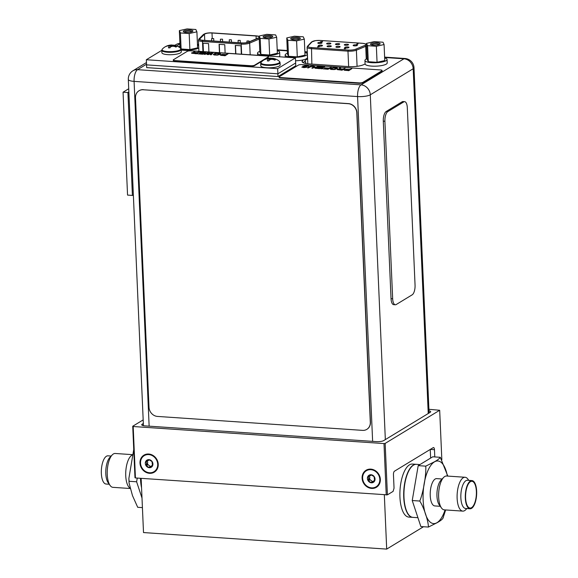 <?xml version="1.0" encoding="UTF-8"?>
<svg xmlns="http://www.w3.org/2000/svg" width="578" height="578" viewBox="0 0 578 578"><rect width="100%" height="100%" fill="white"/><g stroke="black" fill="none" stroke-linecap="round" stroke-linejoin="round"><path stroke-width="0.87" d="M384.334 494.876L386.696 549.1L143.51 532.562L141.14 478.346M423.501 526.731L386.696 549.1M409.47 464.849A26.581 10.592 93.9 0 0 399.882 493.475A26.581 10.592 93.9 0 0 408.791 517.086L412.605 517.346A26.581 10.592 93.9 0 0 412.721 517.353L412.605 517.346A26.581 10.592 93.9 0 1 403.69 493.735A26.581 10.592 93.9 0 1 413.284 465.102A26.581 10.592 -86.1 0 1 416.211 464.315A26.581 10.592 -86.1 0 1 416.326 464.322L412.396 464.055A26.581 10.592 93.9 0 0 409.47 464.849M140.519 463.086A9.393 8.294 -121.3 0 0 149.507 472.761A9.393 8.294 -121.3 0 0 157.707 464.257A9.393 8.294 -121.3 0 0 148.712 454.583A9.393 8.294 -121.3 0 0 140.519 463.086M152.202 466.07L151.002 466.171L149.29 467.696L145.902 465.456L146.675 463.224L145.721 461.432A4.162 3.678 58.7 0 1 148.936 459.64A4.162 3.678 58.7 0 1 152.325 461.88A4.162 3.678 58.7 0 1 152.924 463.924A4.162 3.678 58.7 0 1 152.498 465.911A4.162 3.678 58.7 0 1 149.29 467.696A4.162 3.678 58.7 0 1 145.902 465.456A4.162 3.678 58.7 0 1 145.302 463.411A4.162 3.678 58.7 0 1 145.721 461.432L148.055 460.659L148.936 459.64L152.007 461.555L152.498 465.911M145.721 461.432L146.234 461.157M148.055 460.659L149.391 459.821M145.996 464.893L147.361 464.062L147.722 462.581L147.144 460.774M147.361 464.062L150.757 466.807M151.002 466.171L152.556 465.304M149.789 467.4L149.29 467.696M362.63 478.187A9.393 8.294 -121.3 0 0 371.625 487.861A9.393 8.294 -121.3 0 0 379.818 479.357A9.393 8.294 -121.3 0 0 370.83 469.683A9.393 8.294 -121.3 0 0 362.63 478.187M374.32 481.171L373.113 481.272L371.401 482.803L368.013 480.564L368.786 478.324L367.839 476.532A4.162 3.678 58.7 0 1 371.047 474.74A4.162 3.678 58.7 0 1 374.436 476.98A4.162 3.678 58.7 0 1 375.035 479.032A4.162 3.678 58.7 0 1 374.609 481.012A4.162 3.678 58.7 0 1 371.401 482.803A4.162 3.678 58.7 0 1 368.013 480.564A4.162 3.678 58.7 0 1 367.413 478.512A4.162 3.678 58.7 0 1 367.839 476.532L370.173 475.759L371.047 474.74L374.118 476.655L374.609 481.012M367.839 476.532L368.352 476.258M370.173 475.759L371.502 474.921M368.107 479.993L369.472 479.162L369.841 477.681L369.255 475.875M369.472 479.162L372.875 481.908M373.113 481.272L374.667 480.405M371.9 482.5L371.401 482.803M143.178 419.888L132.73 426.239L133.186 426.513L383.994 443.564L385.158 443.405L439.677 410.264L428.912 409.296M428.977 410.814A5.534 1.373 177.5 0 1 430.689 411.724A5.534 1.373 177.5 0 1 430.227 412.316L383.669 440.609A5.534 1.373 177.5 0 1 376.379 441.621L145.027 425.885A5.534 1.373 177.5 0 1 141.718 424.779A5.534 1.373 177.5 0 1 142.181 424.194L143.337 423.493M430.632 458.079L430.256 449.438M385.158 443.405L387.405 494.847L393.091 491.394L394.044 488.172L393.452 474.625A2.832 1.127 -86.1 0 1 394.471 471.193L433.211 447.639A2.832 1.127 -86.1 0 1 433.522 447.56A2.832 1.127 -86.1 0 1 434.468 449.691L434.786 456.931M132.73 426.239L134.977 477.681L135.433 477.955L387.405 494.847M439.677 410.264L441.838 459.734M383.994 443.564L386.241 495.006M133.186 426.513L135.433 477.955M139.992 463.05A9.963 8.8 -121.3 0 0 149.536 473.317A9.963 8.8 -121.3 0 0 158.235 464.286A9.963 8.8 -121.3 0 0 148.691 454.026A9.963 8.8 -121.3 0 0 139.992 463.05M362.103 478.15A9.963 8.8 -121.3 0 0 371.647 488.417A9.963 8.8 -121.3 0 0 380.346 479.393A9.963 8.8 -121.3 0 0 370.801 469.126A9.963 8.8 -121.3 0 0 362.103 478.15M146.537 64.209L137.55 69.671A9.66 8.526 -121.3 0 0 132.947 70.769A9.66 9.66 0 0 0 128.316 79.439A9.66 2.399 -2.5 0 0 134.089 81.375A9.66 3.851 -86.1 0 1 137.55 69.671L361.04 84.865A9.66 3.851 93.9 0 0 357.58 96.569A9.66 2.399 -2.5 0 0 370.288 94.814A9.66 8.526 -121.3 0 0 361.04 84.865L403.943 58.797A9.66 8.526 58.7 0 1 413.183 68.739A9.66 2.399 -2.5 0 0 414 67.72L429.071 413.017M307.612 58.913A11.697 2.904 -2.5 0 0 305.834 59.96L303.226 62.735M132.947 70.769L146.465 62.547M303.327 59.845L302.402 60.82A11.697 2.904 -2.5 0 0 302.077 61.557A11.697 2.904 -2.5 0 0 309.064 63.898L348.541 66.578A11.697 2.904 -2.5 0 0 362.955 64.938L365.115 64.05M179.91 43.336A9.66 9.66 0 0 0 175.842 44.694A9.66 8.526 58.7 0 1 179.917 43.581M321.859 43.075A2.124 0.527 177.5 0 1 319.49 43.48A2.124 0.527 177.5 0 1 317.792 43.032A2.124 0.527 177.5 0 1 317.972 42.808A2.124 0.527 177.5 0 1 320.342 42.411A2.124 0.527 177.5 0 1 322.04 42.851A2.124 0.527 177.5 0 1 321.859 43.075M318.991 46.262L319.381 46.666L317.625 46.991L319.374 46.493L318.991 46.262L317.618 46.818M318.362 46.811L317.994 46.572L318.362 46.811M321.592 41.645L321.953 42.057L320.855 42.216L320.371 42.006L322.589 41.479L320.747 41.724M321.968 41.717L322.589 41.479M357.038 43.784L357.5 43.812L356.684 44.492L358.078 43.914L357.247 43.971M318.406 45.532A2.124 0.527 177.5 0 1 320.776 45.127A2.124 0.527 177.5 0 1 322.481 45.568A2.124 0.527 177.5 0 1 322.3 45.792A2.124 0.527 177.5 0 1 319.93 46.197A2.124 0.527 177.5 0 1 318.232 45.756A2.124 0.527 177.5 0 1 318.406 45.532M327.242 46.132A2.124 0.527 177.5 0 1 329.612 45.727A2.124 0.527 177.5 0 1 331.317 46.168A2.124 0.527 177.5 0 1 331.136 46.399A2.124 0.527 177.5 0 1 328.766 46.796A2.124 0.527 177.5 0 1 327.069 46.356A2.124 0.527 177.5 0 1 327.242 46.132M336.078 46.731A2.124 0.527 177.5 0 1 338.448 46.327A2.124 0.527 177.5 0 1 340.153 46.775A2.124 0.527 177.5 0 1 339.972 46.999A2.124 0.527 177.5 0 1 337.603 47.396A2.124 0.527 177.5 0 1 335.905 46.955A2.124 0.527 177.5 0 1 336.078 46.731M344.914 47.331A2.124 0.527 177.5 0 1 347.284 46.934A2.124 0.527 177.5 0 1 348.989 47.374A2.124 0.527 177.5 0 1 348.809 47.598A2.124 0.527 177.5 0 1 346.439 48.003A2.124 0.527 177.5 0 1 344.741 47.555A2.124 0.527 177.5 0 1 344.914 47.331M326.808 43.408A2.124 0.527 177.5 0 1 329.178 43.01A2.124 0.527 177.5 0 1 330.876 43.451A2.124 0.527 177.5 0 1 330.695 43.675A2.124 0.527 177.5 0 1 328.326 44.08A2.124 0.527 177.5 0 1 326.628 43.639A2.124 0.527 177.5 0 1 326.808 43.408M335.645 44.015A2.124 0.527 177.5 0 1 338.014 43.61A2.124 0.527 177.5 0 1 339.712 44.051A2.124 0.527 177.5 0 1 339.532 44.275A2.124 0.527 177.5 0 1 337.162 44.679A2.124 0.527 177.5 0 1 335.464 44.239A2.124 0.527 177.5 0 1 335.645 44.015M344.481 44.614A2.124 0.527 177.5 0 1 346.851 44.21A2.124 0.527 177.5 0 1 348.548 44.651A2.124 0.527 177.5 0 1 348.368 44.874A2.124 0.527 177.5 0 1 345.998 45.279A2.124 0.527 177.5 0 1 344.3 44.838A2.124 0.527 177.5 0 1 344.481 44.614M353.317 45.214A2.124 0.527 177.5 0 1 355.687 44.809A2.124 0.527 177.5 0 1 357.385 45.25A2.124 0.527 177.5 0 1 357.204 45.481A2.124 0.527 177.5 0 1 354.834 45.879A2.124 0.527 177.5 0 1 353.136 45.438A2.124 0.527 177.5 0 1 353.317 45.214M345.254 48.22L345.63 48.624L344.625 48.769L344.242 48.53L345.984 48.039L344.235 48.357M305.487 63.435A9.183 2.276 -2.5 0 0 305.791 62.821L305.755 62.135A9.183 2.276 -2.5 0 0 304.722 61.145M304.722 63.255A9.183 2.276 -2.5 0 0 304.989 63.103A9.183 2.276 -2.5 0 0 305.755 62.135M317.987 46.399L318.355 46.637M321.05 41.768L320.364 41.833M321.534 41.862L321.05 41.941M357.088 44.513L358.071 43.74M356.677 44.318L357.081 44.347M219.452 52.699L219.084 44.311L224.763 44.694L225.124 53.089M203.239 51.601L202.871 43.206L208.55 43.588L208.911 51.984M235.665 53.805L235.297 45.409L240.975 45.799L241.337 54.188M259.182 37.454A5.491 1.366 177.5 0 1 258.893 37.678A5.491 1.366 177.5 0 1 258.474 37.888L248.518 42.129A5.491 1.366 177.5 0 1 241.698 42.924L202.986 40.287A5.491 1.366 177.5 0 1 199.699 39.188A5.491 1.366 177.5 0 1 199.88 38.827L204.489 34.218A5.491 1.366 177.5 0 1 204.778 33.994A5.491 1.366 177.5 0 1 212.003 32.997L256.068 35.995A5.491 1.366 177.5 0 1 259.146 36.754M238.172 40.373L240.21 40.395L238.172 40.373M220.5 39.174L222.537 39.196L220.5 39.174M211.664 38.574L213.701 38.596L211.664 38.574M229.336 39.774L231.373 39.795L229.336 39.774M247.008 40.98L249.046 40.995L247.008 40.98M219.633 52.714L219.272 44.318M203.42 51.608L203.059 43.22M235.846 53.812L235.477 45.424M383.019 42.223L384.074 44.549L376.357 46.276L367.579 45.676L366.524 43.357L374.248 41.63L383.019 42.223L384.074 44.549L384.775 60.582L377.058 62.308L368.28 61.709L367.225 59.39L366.524 43.357L374.248 41.63L383.019 42.223M379.717 44.253A4.826 1.199 177.5 0 1 374.956 45.163A4.826 1.199 177.5 0 1 370.65 44.463A4.826 1.199 177.5 0 1 370.881 43.653A4.826 1.199 177.5 0 1 376.87 42.75A4.826 1.199 177.5 0 1 379.977 44.051A4.826 1.199 177.5 0 1 379.717 44.253A4.826 1.199 177.5 0 1 374.956 45.163A4.826 1.199 177.5 0 1 370.65 44.463A4.826 1.199 177.5 0 1 370.881 43.653A4.826 1.199 177.5 0 1 376.87 42.75A4.826 1.199 177.5 0 1 379.977 44.051A4.826 1.199 177.5 0 1 379.717 44.253M384.659 57.916A11.076 2.745 177.5 0 1 387.065 59.498A11.076 2.745 177.5 0 1 371.56 62.684A11.076 2.745 177.5 0 1 364.935 60.466A11.076 2.745 177.5 0 1 367.196 58.681A11.076 2.745 177.5 0 0 364.935 60.466L365.086 63.898A11.076 2.745 177.5 0 0 371.712 66.116A11.076 2.745 177.5 0 1 365.086 63.898L364.935 60.466A11.076 2.745 177.5 0 0 371.56 62.684A11.076 2.745 177.5 0 0 387.065 59.498L387.217 62.93A11.076 2.745 177.5 0 1 371.712 66.116A11.076 2.745 177.5 0 0 387.217 62.93L387.065 59.498A11.076 2.745 177.5 0 0 384.659 57.916M367.579 45.676L368.28 61.709L367.225 59.39L366.524 43.357L367.579 45.676L368.28 61.709L377.058 62.308L384.775 60.582L384.074 44.549L376.357 46.276L377.058 62.308L376.357 46.276L367.579 45.676M371.444 44.824A3.945 0.975 177.5 0 1 371.733 44.564A3.945 0.975 177.5 0 1 375.823 43.82A3.945 0.975 177.5 0 1 379.226 44.484A3.945 0.975 177.5 0 0 375.823 43.82A3.945 0.975 177.5 0 0 371.733 44.564A3.945 0.975 177.5 0 0 371.444 44.824M275.612 34.918L276.667 37.245L268.951 38.972L260.172 38.372L259.117 36.053L266.841 34.326L275.612 34.918L276.667 37.245L277.368 53.277L269.651 55.004L260.873 54.404L259.818 52.085L259.117 36.053L266.841 34.326L275.612 34.918M272.31 36.949A4.826 1.199 177.5 0 1 267.549 37.859A4.826 1.199 177.5 0 1 263.243 37.158A4.826 1.199 177.5 0 1 263.474 36.349A4.826 1.199 177.5 0 1 269.456 35.446A4.826 1.199 177.5 0 1 272.57 36.754A4.826 1.199 177.5 0 1 272.31 36.949A4.826 1.199 177.5 0 1 267.549 37.859A4.826 1.199 177.5 0 1 263.243 37.158A4.826 1.199 177.5 0 1 263.474 36.349A4.826 1.199 177.5 0 1 269.456 35.446A4.826 1.199 177.5 0 1 272.57 36.754A4.826 1.199 177.5 0 1 272.31 36.949M277.252 50.611A11.076 2.745 177.5 0 1 279.658 52.201A11.076 2.745 177.5 0 1 264.153 55.38A11.076 2.745 177.5 0 1 257.528 53.162A11.076 2.745 177.5 0 1 259.789 51.377A11.076 2.745 177.5 0 0 257.528 53.162L257.622 55.293L257.528 53.162A11.076 2.745 177.5 0 0 264.153 55.38A11.076 2.745 177.5 0 0 279.658 52.201L279.803 55.625A11.076 2.745 177.5 0 1 278.957 56.745A11.076 2.745 177.5 0 0 279.803 55.625L279.658 52.201A11.076 2.745 177.5 0 0 277.252 50.611M260.172 38.372L260.873 54.404L259.818 52.085L259.117 36.053L260.172 38.372L260.873 54.404L269.651 55.004L277.368 53.277L276.667 37.245L268.951 38.972L269.651 55.004L268.951 38.972L260.172 38.372M264.03 37.527A3.945 0.975 177.5 0 1 264.327 37.259A3.945 0.975 177.5 0 1 268.416 36.515A3.945 0.975 177.5 0 1 271.819 37.187A3.945 0.975 177.5 0 0 268.416 36.515A3.945 0.975 177.5 0 0 264.327 37.259A3.945 0.975 177.5 0 0 264.03 37.527M303.255 36.797L304.31 39.123L296.593 40.85L287.815 40.25L286.76 37.931L294.477 36.204L303.255 36.797L304.31 39.123L305.011 55.156L297.294 56.882L288.516 56.29L287.461 53.964L286.76 37.931L294.477 36.204L303.255 36.797M299.953 38.827A4.826 1.199 177.5 0 1 295.192 39.738A4.826 1.199 177.5 0 1 290.886 39.037A4.826 1.199 177.5 0 1 291.117 38.227A4.826 1.199 177.5 0 1 297.099 37.332A4.826 1.199 177.5 0 1 300.213 38.632A4.826 1.199 177.5 0 1 299.953 38.827A4.826 1.199 177.5 0 1 295.192 39.738A4.826 1.199 177.5 0 1 290.886 39.037A4.826 1.199 177.5 0 1 291.117 38.227A4.826 1.199 177.5 0 1 297.099 37.332A4.826 1.199 177.5 0 1 300.213 38.632A4.826 1.199 177.5 0 1 299.953 38.827M304.895 52.497A11.076 2.745 177.5 0 1 307.301 54.079A11.076 2.745 177.5 0 1 291.796 57.258A11.076 2.745 177.5 0 1 285.171 55.04A11.076 2.745 177.5 0 1 287.432 53.255A11.076 2.745 177.5 0 0 285.171 55.04L285.265 57.179L285.171 55.04A11.076 2.745 177.5 0 0 291.796 57.258A11.076 2.745 177.5 0 0 307.301 54.079L307.445 57.504A11.076 2.745 177.5 0 1 295.56 60.762A11.076 2.745 177.5 0 0 307.445 57.504L307.301 54.079A11.076 2.745 177.5 0 0 304.895 52.497M287.815 40.25L288.516 56.29L287.461 53.964L286.76 37.931L287.815 40.25L288.516 56.29L297.294 56.882L305.011 55.156L304.31 39.123L296.593 40.85L297.294 56.882L296.593 40.85L287.815 40.25M291.673 39.405A3.945 0.975 177.5 0 1 291.962 39.138A3.945 0.975 177.5 0 1 296.059 38.394A3.945 0.975 177.5 0 1 299.455 39.066A3.945 0.975 177.5 0 0 296.059 38.394A3.945 0.975 177.5 0 0 291.962 39.138A3.945 0.975 177.5 0 0 291.673 39.405M195.848 29.5L196.903 31.819L189.179 33.546L180.408 32.953L179.353 30.627L187.07 28.9L195.848 29.5L196.903 31.819L197.604 47.851L189.88 49.578L181.109 48.986L180.054 46.659L179.353 30.627L187.07 28.9L195.848 29.5M192.546 31.523A4.826 1.199 177.5 0 1 187.778 32.433A4.826 1.199 177.5 0 1 183.479 31.732A4.826 1.199 177.5 0 1 183.71 30.923A4.826 1.199 177.5 0 1 189.692 30.027A4.826 1.199 177.5 0 1 192.806 31.328A4.826 1.199 177.5 0 1 192.546 31.523A4.826 1.199 177.5 0 1 187.778 32.433A4.826 1.199 177.5 0 1 183.479 31.732A4.826 1.199 177.5 0 1 183.71 30.923A4.826 1.199 177.5 0 1 189.692 30.027A4.826 1.199 177.5 0 1 192.806 31.328A4.826 1.199 177.5 0 1 192.546 31.523M197.488 45.192A11.076 2.745 177.5 0 1 198.651 45.59A11.076 2.745 177.5 0 0 197.488 45.192M198.76 48.061A11.076 2.745 177.5 0 1 184.382 49.961A11.076 2.745 177.5 0 1 181.181 49.556A11.076 2.745 177.5 0 0 184.382 49.961A11.076 2.745 177.5 0 0 198.76 48.061M178.421 46.753A11.076 2.745 177.5 0 1 180.018 45.951A11.076 2.745 177.5 0 0 178.421 46.753M180.408 32.953L181.109 48.986L180.054 46.659L179.353 30.627L180.408 32.953L181.109 48.986L189.88 49.578L197.604 47.851L196.903 31.819L189.179 33.546L189.88 49.578L189.179 33.546L180.408 32.953M184.266 32.101A3.945 0.975 177.5 0 1 184.555 31.833A3.945 0.975 177.5 0 1 188.652 31.089A3.945 0.975 177.5 0 1 192.048 31.761A3.945 0.975 177.5 0 0 188.652 31.089A3.945 0.975 177.5 0 0 184.555 31.833A3.945 0.975 177.5 0 0 184.266 32.101M181.203 50.098L295.43 57.865L295.661 63.009L277.888 73.811L146.566 64.88L146.682 67.626L278.011 76.556L295.777 65.755L295.661 63.009L277.888 73.811L278.011 76.556M295.43 57.865L277.664 68.666L146.342 59.736L161.797 50.344M146.342 59.736L146.566 64.88L277.888 73.811L277.664 68.666M266.458 59.028A13.164 11.618 -121.3 0 0 264.999 59.505L265.678 59.093A13.164 11.618 58.7 0 1 267.13 58.616A12.933 12.463 -24.4 0 1 269.211 58.197A12.933 10.173 -73.5 0 1 270.273 58.096A12.933 10.173 -73.5 0 1 270.923 58.096A13.164 5.245 -86.1 0 1 271.595 58.277L273.156 58.392L271.617 58.284L271.516 59.353L271.595 58.277L270.923 59.426L270.923 58.096A13.164 5.245 -86.1 0 1 271.595 58.277L270.945 58.674L270.923 58.096A12.933 10.173 -73.5 0 0 270.273 58.096A13.186 13.186 0 0 0 261.177 62.186A9.45 2.341 -2.5 0 0 267.311 64.714A9.45 2.341 -2.5 0 0 278.986 62.959A9.45 2.341 177.5 0 0 279.456 61.384A9.45 2.341 177.5 0 1 278.986 62.959A9.45 2.341 -2.5 0 1 267.311 64.714A9.45 2.341 -2.5 0 1 261.177 62.186L260.678 63.392A9.703 2.406 -2.5 0 0 268.43 65.408A9.703 2.406 -2.5 0 0 279.246 63.573A9.703 2.406 177.5 0 0 280.063 62.547A9.703 2.406 177.5 0 1 279.246 63.573A9.703 2.406 -2.5 0 1 268.43 65.408A9.703 2.406 -2.5 0 1 260.678 63.392L261.177 62.186A13.186 13.186 0 0 1 270.273 58.096A12.933 10.173 -73.5 0 0 269.211 58.197L269.247 59.05L270.945 58.674L269.247 59.05L269.399 60.119L269.211 58.197A12.933 12.463 -24.4 0 0 267.13 58.616L267.152 59.035L267.13 58.616A13.164 11.618 58.7 0 0 265.678 59.093L264.999 59.505A13.164 11.618 -121.3 0 1 266.458 59.028A12.933 7.312 -102.6 0 1 267.693 59.122A12.933 7.312 -102.6 0 0 266.458 59.028M273.264 59.491A12.933 12.463 155.6 0 0 271.161 59.353A12.933 10.173 106.5 0 0 269.478 60.018A13.164 5.245 93.9 0 0 268.849 60.986L267.311 60.878A13.164 5.245 -86.1 0 1 267.932 59.91A12.933 1.243 -93.9 0 0 267.693 59.122A12.933 1.243 -93.9 0 1 267.932 59.91L268.113 60.95L267.932 59.91A13.164 5.245 -86.1 0 0 267.311 60.878L267.961 60.488L267.289 60.914L268.849 60.986A13.164 5.245 93.9 0 1 269.478 60.018A12.933 10.173 106.5 0 1 271.161 59.353A12.933 12.463 155.6 0 1 273.264 59.491A13.164 11.618 -121.3 0 1 274.767 60.17A13.164 11.618 -121.3 0 0 273.264 59.491M275.164 59.968L274.767 60.17L275.164 59.968M273.965 59.657L275.446 59.758A13.164 11.618 58.7 0 0 273.936 59.079A13.164 11.618 58.7 0 1 275.446 59.758L273.965 59.657L273.936 59.079A12.933 7.312 77.4 0 0 272.679 58.429A12.933 7.312 77.4 0 1 273.936 59.079L273.965 59.657L272.715 59.288L272.679 58.429A12.933 1.243 86.1 0 0 272.462 58.197A12.933 1.243 86.1 0 1 272.679 58.429L272.686 59.418L273.965 59.657M272.484 58.775L272.462 58.197A13.164 5.245 93.9 0 1 272.541 58.212A13.164 5.245 93.9 0 0 272.462 58.197L272.484 58.775M267.701 59.158L269.247 59.05L267.701 59.158M260.779 65.791A9.703 2.406 -2.5 0 0 268.539 67.807A9.703 2.406 -2.5 0 0 279.347 65.971A9.703 2.406 177.5 0 0 280.164 64.946A9.703 2.406 177.5 0 1 279.347 65.971A9.703 2.406 -2.5 0 1 268.539 67.807A9.703 2.406 -2.5 0 1 260.779 65.791L260.678 63.392L260.779 65.791M167.569 45.944A13.164 11.618 -121.3 0 0 166.117 46.413L166.796 46.002A13.164 11.618 58.7 0 1 168.249 45.532A12.933 12.463 -24.4 0 1 170.329 45.106A12.933 10.173 -73.5 0 1 171.391 45.005A12.933 10.173 -73.5 0 1 172.034 45.005A13.164 5.245 -86.1 0 1 172.714 45.185L174.274 45.301L172.735 45.2L172.634 46.269L172.714 45.185L172.034 46.341L172.034 45.005A13.164 5.245 -86.1 0 1 172.714 45.185L172.063 45.583L172.034 45.005A12.933 10.173 -73.5 0 0 171.391 45.005A13.186 13.186 0 0 0 162.295 49.094A9.45 2.341 -2.5 0 0 168.429 51.63A9.45 2.341 -2.5 0 0 180.105 49.867A9.45 2.341 177.5 0 0 180.574 48.299A9.45 2.341 177.5 0 1 180.105 49.867A9.45 2.341 -2.5 0 1 168.429 51.63A9.45 2.341 -2.5 0 1 162.295 49.094L161.797 50.3A9.703 2.406 -2.5 0 0 169.549 52.316A9.703 2.406 -2.5 0 0 180.365 50.481A9.703 2.406 177.5 0 0 181.174 49.455A9.703 2.406 177.5 0 1 180.365 50.481A9.703 2.406 -2.5 0 1 169.549 52.316A9.703 2.406 -2.5 0 1 161.797 50.3L162.295 49.094A13.186 13.186 0 0 1 171.391 45.005A12.933 10.173 -73.5 0 0 170.329 45.106L170.366 45.958L172.063 45.583L170.366 45.958L170.517 47.028L170.329 45.106A12.933 12.463 -24.4 0 0 168.249 45.532L168.263 45.951L168.249 45.532A13.164 11.618 58.7 0 0 166.796 46.002L166.117 46.413A13.164 11.618 -121.3 0 1 167.569 45.944A12.933 7.312 -102.6 0 1 168.805 46.03A12.933 7.312 -102.6 0 0 167.569 45.944M174.383 46.406A12.933 12.463 155.6 0 0 172.28 46.269A12.933 10.173 106.5 0 0 170.589 46.926A13.164 5.245 93.9 0 0 169.968 47.895L168.429 47.793A13.164 5.245 -86.1 0 1 169.051 46.825A12.933 1.243 -93.9 0 0 168.805 46.03A12.933 1.243 -93.9 0 1 169.051 46.825L169.224 47.866L169.051 46.825A13.164 5.245 -86.1 0 0 168.429 47.793L169.079 47.396L168.408 47.83L169.968 47.895A13.164 5.245 93.9 0 1 170.589 46.926A12.933 10.173 106.5 0 1 172.28 46.269A12.933 12.463 155.6 0 1 174.383 46.406A13.164 11.618 -121.3 0 1 175.885 47.078A13.164 11.618 -121.3 0 0 174.383 46.406M176.283 46.876L175.885 47.078L176.283 46.876M175.083 46.565L176.565 46.666A13.164 11.618 58.7 0 0 175.055 45.994A13.164 11.618 58.7 0 1 176.565 46.666L175.083 46.565L175.055 45.994A12.933 7.312 77.4 0 0 173.797 45.344A12.933 7.312 77.4 0 1 175.055 45.994L175.083 46.565L173.834 46.197L173.797 45.344A12.933 1.243 86.1 0 0 173.581 45.113A12.933 1.243 86.1 0 1 173.797 45.344L173.805 46.334L175.083 46.565M173.602 45.684L173.581 45.113A13.164 5.245 93.9 0 1 173.66 45.12A13.164 5.245 93.9 0 0 173.581 45.113L173.602 45.684M168.819 46.067L170.366 45.958L168.819 46.067M161.898 52.706A9.703 2.406 -2.5 0 0 169.657 54.722A9.703 2.406 -2.5 0 0 180.466 52.887A9.703 2.406 177.5 0 0 181.282 51.854A9.703 2.406 177.5 0 1 180.466 52.887A9.703 2.406 -2.5 0 1 169.657 54.722A9.703 2.406 -2.5 0 1 161.898 52.706L161.797 50.3L161.898 52.706M128.721 88.759L123.056 92.205L127.919 92.531L128.858 91.96L127.919 92.531L132.413 195.422L133.381 195.487M123.056 92.205L127.55 195.089L132.413 195.422L127.919 92.531L128.887 92.603M143.228 89.756A8.858 7.825 -121.3 0 0 139.002 90.76A8.858 7.825 -121.3 0 0 135.498 97.783L149.008 407.302A8.858 7.825 -121.3 0 0 157.491 416.427L362.579 430.372A8.858 7.825 -121.3 0 0 366.806 429.367A8.858 7.825 -121.3 0 0 370.31 422.352L356.799 112.826A8.858 7.825 -121.3 0 0 348.317 103.7L143.228 89.756L348.462 103.614A8.858 7.825 58.7 0 1 356.944 112.739L370.455 422.265A8.858 7.825 58.7 0 1 366.951 429.281A8.858 7.825 58.7 0 1 366.878 429.324M139.074 90.717A8.858 7.825 58.7 0 1 139.146 90.674A8.858 7.825 58.7 0 1 143.373 89.669M404.643 101.663L403.025 101.547A7.976 3.179 -86.1 0 0 402.144 101.786L386.155 111.511L387.773 111.619L403.769 101.901A7.976 3.179 -86.1 0 1 404.643 101.663A7.976 3.179 -86.1 0 1 407.302 107.667L415.055 285.149A7.976 3.179 -86.1 0 1 412.193 294.816L396.197 304.534A7.976 3.179 -86.1 0 1 395.323 304.772A7.976 3.179 -86.1 0 1 392.664 298.761L384.912 121.279A7.976 3.179 -86.1 0 1 387.773 111.619M395.323 304.772L393.697 304.664A7.976 3.179 -86.1 0 1 391.039 298.653L383.293 121.17A7.976 3.179 -86.1 0 1 386.155 111.511M268.503 56.579L268.524 57.012A2.832 0.701 177.5 0 1 268.286 57.309L254.566 65.646A2.832 0.701 177.5 0 1 250.83 66.159L174.961 61.001A2.832 0.701 177.5 0 1 173.263 60.437L173.241 60.011A2.832 0.701 -2.5 0 0 174.939 60.574L250.816 65.733A2.832 0.701 -2.5 0 0 254.544 65.22L268.264 56.882A2.832 0.701 -2.5 0 0 268.503 56.579A2.832 0.701 -2.5 0 0 266.805 56.015L190.935 50.857A2.832 0.701 -2.5 0 0 187.2 51.37L173.479 59.707A2.832 0.701 -2.5 0 0 173.241 60.011M220.211 54.997L225.03 55.77L228.158 53.783L225.868 54.57L222.378 54.375L220.261 54.859L220.782 55.351L225.03 55.683L228.158 53.783M213.275 54.39L214.098 54.975L217.501 55.12L220.406 54.057L220.225 53.378L217.09 53.075L214.46 53.566L213.304 54.57L215.962 55.062L218.925 54.773L220.586 53.761M208.347 54.094L209.583 52.605L208.391 52.439L204.07 54.253L208.253 52.923L207.047 54.455L208.232 54.542L211.815 53.162L210.313 54.679L211.208 54.744L213.145 52.757L211.96 52.677L208.239 54.137L209.576 52.519M204.07 54.253L204.966 54.404L208.152 53.053M207.047 54.455L208.239 54.628L211.678 53.306M210.313 54.679L211.208 54.823L213.145 52.757M200.263 52.15L204.72 52.453L203.658 53.104L199.793 52.844L203.254 53.349L202.394 53.87L197.531 53.812L202.885 54.173L206.014 52.273L200.66 51.912L200.263 52.237L204.598 52.533M199.396 53.082L203.131 53.422M197.531 53.812L202.885 54.26L206.014 52.273M194.678 52.446L194.865 51.514L193.825 51.442L193.63 52.468L191.845 52.75L191.708 53.234L196.347 53.732L199.475 51.832L197.185 52.62L194.656 52.446L194.865 51.514M191.528 53.046L196.347 53.819L199.475 51.832M221.128 55.069L225.341 54.888M214.265 54.455L216.266 53.465L219.604 53.783M192.452 53.125L196.657 52.938M222.646 54.621L225.471 54.809L224.466 55.416L221.266 55.156L222.646 54.708M216.36 54.823L214.236 54.404L215.767 53.479L219.626 53.74L218.101 54.672L216.36 54.823M193.962 52.67L196.787 52.858L195.783 53.465L192.582 53.205L193.962 52.757M382.109 70.494L382.13 70.928A2.832 0.701 177.5 0 1 381.892 71.224L362.839 82.806A2.832 0.701 177.5 0 1 359.111 83.319L280.8 77.994A2.832 0.701 177.5 0 1 279.109 77.43L279.087 76.997A2.832 0.701 -2.5 0 0 280.785 77.568L359.09 82.892A2.832 0.701 -2.5 0 0 362.818 82.379L381.87 70.798A2.832 0.701 -2.5 0 0 382.109 70.494A2.832 0.701 -2.5 0 0 380.411 69.931L302.106 64.606A2.832 0.701 -2.5 0 0 298.378 65.119L279.326 76.701A2.832 0.701 -2.5 0 0 279.087 76.997M343.896 69.909L348.715 70.682L351.836 68.695L349.553 69.483L346.063 69.288L343.946 69.779L344.466 70.263L348.715 70.595L351.836 68.695M340.355 68.861L340.543 67.929L339.503 67.857L339.308 68.876L337.523 69.158L337.386 69.642L342.024 70.14L345.153 68.24L342.862 69.028L340.334 68.854L340.543 67.929M337.205 69.454L342.024 70.227L345.153 68.24M330.125 68.84L330.948 69.425L334.351 69.57L337.256 68.507L337.075 67.828L333.94 67.525L331.302 68.016L330.154 69.02L332.812 69.512L335.767 69.223L337.436 68.211M324.561 68.096L328.427 68.363L327.56 68.89L322.705 68.825L328.051 69.194L331.18 67.286L328.824 68.117L324.959 67.857L324.569 68.182L328.297 68.435M322.705 68.825L328.058 69.273L331.18 67.286M320.624 68.688L321.52 68.833L324.641 66.846L323.752 66.781L320.624 68.688L321.512 68.746L324.641 66.846M314.613 67.915L319.439 68.688L322.56 66.701L317.394 66.535L314.67 67.785L315.191 68.269L319.432 68.601L322.56 66.701M307.395 67.785L312.503 66.289L314.035 66.665L311.853 68.088L312.749 68.146L314.996 66.687L312.9 66.044L309.938 66.34L307.395 67.785L308.291 67.929L311.267 66.427L314.006 66.701M311.853 68.088L312.749 68.233L314.996 66.687M301.832 67.048L303.833 67.626L306.499 67.315L306.55 66.694L303.732 66.094L305.668 65.827L308.471 66.333L308.471 65.928L305.256 65.574L302.8 66.26L305.668 67.127L302.012 67.243L305.22 67.503L306.875 66.896M303.775 66.159L307.604 66.203M307.575 66.268L308.587 66.159M302.771 66.08L305.82 66.99M344.813 69.989L349.025 69.801M338.13 69.533L342.335 69.346M331.115 68.905L333.116 67.908L336.447 68.233M315.574 67.937L319.872 67.734L318.94 68.298L315.761 67.814L319.75 67.814M316.932 67.149L321.144 66.961M346.323 69.533L349.148 69.728L348.151 70.335L344.95 70.068L346.33 69.62M339.64 69.078L342.465 69.273L341.468 69.88L338.26 69.613L339.64 69.165M333.21 69.273L331.078 68.854L332.61 67.929L336.475 68.19L334.944 69.122L333.21 69.273M316.954 66.997L321.274 66.882L320.27 67.489L316.961 67.084M470.03 508.77A14.132 5.628 93.9 0 1 465.29 496.22A14.132 5.628 93.9 0 1 470.391 480.997A14.132 5.628 -86.1 0 1 471.944 480.578A14.132 5.628 -86.1 0 1 476.684 493.128A14.132 5.628 -86.1 0 1 471.583 508.351A14.132 5.628 93.9 0 1 470.03 508.77L465.572 508.467A14.132 5.628 -86.1 0 1 460.832 495.917A14.132 5.628 -86.1 0 1 465.933 480.694A14.132 5.628 -86.1 0 1 467.486 480.275L471.944 480.578M466.858 508.553L465.832 509.637A16.964 6.763 -86.1 0 1 464.654 510.612A16.964 6.763 -86.1 0 1 462.783 511.118A16.964 6.763 -86.1 0 1 457.097 496.054A16.964 6.763 -86.1 0 1 463.216 477.775A16.964 6.763 -86.1 0 1 465.088 477.269A16.964 6.763 -86.1 0 1 467.905 479.148L468.772 480.361M470.42 481.684A13.424 5.347 -86.1 0 1 471.395 481.308A13.424 5.347 -86.1 0 1 476.402 492.586A13.424 5.347 -86.1 0 1 471.554 507.665A13.424 5.347 93.9 0 1 469.582 507.975A13.424 5.347 93.9 0 1 465.586 495.519A13.424 5.347 93.9 0 1 470.42 481.684M417.93 517.707L412.844 517.361A26.581 10.592 93.9 0 1 403.935 493.749A26.581 10.592 93.9 0 1 413.523 465.124A26.581 10.592 -86.1 0 1 416.449 464.329L419.96 464.567M447.813 476.091L440.291 457.306L432.756 456.793L418.197 465.637L412.237 500.526L420.863 526.551L428.399 527.064L437.055 522.736C440.299 520.937 442.264 519.427 442.95 518.213L445.645 509.955M412.237 500.526L419.773 501.039C423.826 507.267 428.464 521.269 428.399 527.064M418.197 465.637L425.74 466.15C426.405 474.307 423.183 493.092 419.773 501.039M440.291 457.306C439.598 458.52 437.633 460.03 434.396 461.822L425.74 466.15M440.277 506.306L434.793 505.931A13.684 5.455 93.9 0 1 430.205 493.778A13.684 5.455 93.9 0 1 435.147 479.032A13.684 5.455 -86.1 0 1 436.65 478.62L442.134 478.996M462.783 511.118L444.301 509.861A16.964 6.763 -86.1 0 1 441.484 507.983A16.964 6.763 -86.1 0 1 438.709 492.478A16.964 6.763 -86.1 0 1 443.557 477.493A16.964 6.763 -86.1 0 1 444.735 476.518A16.964 6.763 -86.1 0 1 446.606 476.012L465.088 477.269M441.484 507.983L439.251 504.876A13.684 5.455 -86.1 0 1 437.011 492.362A13.684 5.455 -86.1 0 1 440.92 480.275L443.557 477.493M111.142 456.042L107.97 455.825A14.132 5.628 93.9 0 0 106.417 456.252A14.132 5.628 -86.1 0 0 101.316 471.475A14.132 5.628 -86.1 0 0 106.056 484.024L109.228 484.241M132.355 454.648L115.217 453.477A16.964 6.763 93.9 0 0 113.346 453.99A16.964 6.763 93.9 0 0 112.168 454.965A16.964 6.763 93.9 0 0 107.32 469.95A16.964 6.763 93.9 0 0 110.095 485.448A16.964 6.763 93.9 0 0 112.912 487.333L130.187 488.504M112.168 454.965L109.892 457.364A14.132 5.628 93.9 0 0 105.853 469.849A14.132 5.628 93.9 0 0 108.165 482.76L110.095 485.448M141.559 487.81A26.581 10.592 -86.1 0 1 140.49 478.302M142 498.026L136.618 481.785L137.253 478.078M136.618 481.785L129.082 481.272L128.872 478.468L133.742 449.518M142.419 507.614L137.709 507.296L132.499 495.657L129.067 483.1L129.082 481.272M132.275 455.009A16.964 6.763 93.9 0 0 131.835 455.24A16.964 6.763 93.9 0 0 125.766 471.843A16.964 6.763 93.9 0 0 130.086 488.164M148.965 467.342L150.338 466.511M146.436 465.666L147.802 464.835M145.858 461.88L147.231 461.049M371.083 482.442L372.449 481.611M368.547 480.773L369.913 479.942M367.976 476.98L369.342 476.149M142.231 425.321L142.181 424.194M430.299 449.409L434.468 449.691M385.338 439.598L370.288 94.814L413.183 68.739L428.24 413.523M149.138 426.167L134.089 81.375L357.58 96.569L372.629 441.361M179.931 43.914L176.658 45.9M414 67.72A9.66 9.66 0 0 0 405.005 58.508A9.66 3.851 93.9 0 0 403.943 58.797L384.645 57.482M307.315 52.222L304.873 52.056M287.324 50.864L277.23 50.178M198.615 44.831L197.466 44.752M305.798 59.05L305.834 59.96M302.402 60.82L302.467 62.258M355.607 49.238L364.928 45.38A5.939 1.474 -2.5 0 0 365.426 45.135A5.939 1.474 -2.5 0 0 362.377 43.321L320.234 40.453A5.939 1.474 -2.5 0 0 312.416 41.529A5.939 1.474 -2.5 0 0 312.084 41.789L308.117 46.009A5.939 1.474 -2.5 0 0 311.499 47.569L348.288 50.069A5.939 1.474 -2.5 0 0 355.607 49.238A0.889 0.708 -112.5 0 1 356.38 50.192L365.701 46.334L366.257 59.079M364.928 45.38A0.889 0.708 67.5 0 1 365.701 46.334A6.82 1.691 -2.5 0 0 366.271 46.052A6.82 1.691 -2.5 0 0 366.633 45.778M348.288 50.069L347.97 51.146A6.82 1.691 -2.5 0 0 356.38 50.192L357.081 66.311M308.117 46.009A0.889 0.831 -136.8 0 0 307.51 46.262L307.099 47.28A6.82 1.691 -2.5 0 0 311.181 48.646L347.97 51.146L348.65 66.586M311.853 64.086L311.499 47.569M320.234 40.453L315.624 40.597L311.477 42.042A0.889 0.831 43.2 0 1 312.084 41.789M366.582 44.6L365.571 43.885L362.471 43.292L320.422 40.467M202.929 51.579L202.488 41.471L241.207 44.101L241.647 54.209M198.904 51.305L198.413 40.106A6.82 1.691 -2.5 0 0 202.488 41.471L202.806 40.395L241.525 43.032A5.939 1.474 -2.5 0 0 248.887 42.18L258.85 37.931A5.939 1.474 -2.5 0 0 259.19 37.765M204.063 34.203A5.939 1.474 -2.5 0 1 204.366 33.972A5.939 1.474 -2.5 0 1 212.184 32.888L207.574 33.033L203.47 34.434A0.889 0.831 45 0 1 204.063 34.203L199.446 38.813A5.939 1.474 -2.5 0 0 202.806 40.395M212.184 32.888L256.249 35.887A5.939 1.474 -2.5 0 1 259.132 36.443M241.525 43.032L241.207 44.101A6.82 1.691 -2.5 0 0 249.667 43.119L259.247 39.037M250.18 54.787L249.667 43.119A0.889 0.715 -113.1 0 0 248.887 42.18M199.446 38.813A0.889 0.831 -135 0 0 198.861 39.044L198.413 40.106M259.132 36.335L256.249 35.887M256.343 35.858L212.372 32.903M256.068 35.995L256.191 38.856M199.909 39.535L199.88 38.827M204.489 34.218L204.756 40.409M212.242 38.415L212.003 32.997M402.144 101.786L403.769 101.901M391.039 298.653L392.664 298.761M383.293 121.17L384.912 121.279M268.264 56.882L268.286 57.309M254.544 65.22L254.566 65.646M250.816 65.733L250.83 66.159M174.939 60.574L174.961 61.001M381.87 70.798L381.892 71.224M362.818 82.379L362.839 82.806M359.09 82.892L359.111 83.319M280.785 77.568L280.8 77.994M445.074 509.919A31.378 12.506 -86.1 0 1 437.047 522.649A31.378 12.506 93.9 0 1 423.132 499.927A31.378 12.506 93.9 0 1 434.396 461.909A31.378 12.506 -86.1 0 1 447.372 476.062M128.316 79.439L143.431 425.69M175.842 44.694L174.794 45.33M405.005 58.508L384.623 57.121M307.301 51.861L304.859 51.695M287.309 50.503L277.216 49.816M198.601 44.47L197.452 44.39M311.477 42.042L307.51 46.262M307.099 47.28L307.821 63.79M203.47 34.434L198.861 39.044M238.085 40.489L238.179 42.678M240.21 40.395L240.318 42.83M220.413 39.29L220.507 41.479M222.537 39.196L222.646 41.623M211.577 38.69L211.671 40.879M213.701 38.596L213.809 41.024M229.249 39.889L229.343 42.078M231.373 39.795L231.482 42.223M246.922 41.089L246.987 42.584M249.046 40.995L249.082 41.891M279.456 61.384A13.186 13.186 0 0 0 272.541 58.212A13.186 13.186 0 0 1 279.456 61.384L280.063 62.547L280.164 64.946L280.063 62.547L279.456 61.384M180.574 48.299A13.186 13.186 0 0 0 173.66 45.12A13.186 13.186 0 0 1 180.574 48.299L181.174 49.455L181.282 51.854L181.174 49.455L180.574 48.299M442.885 518.372L443.319 517.44M129.067 483.1L128.872 478.468"/></g></svg>
